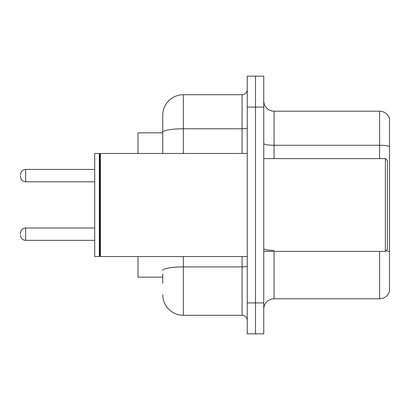 <?xml version="1.0" encoding="UTF-8"?>
<svg xmlns="http://www.w3.org/2000/svg" width="410" height="410" viewBox="0 0 410 410"><rect width="100%" height="100%" fill="white"/><g stroke="black" fill="none" stroke-linecap="round" stroke-linejoin="round"><path stroke-width="0.61" d="M162.739 152.218L162.739 126.664L162.739 132.85L138.001 132.85L138.001 153.463M162.739 277.15L138.001 277.15L138.001 256.537M263.753 309.104A10.306 10.306 0 0 1 274.059 298.798L379.604 298.798L379.604 251.381M255.507 302.918L255.507 333.842L263.753 333.842L263.753 302.918L255.507 302.918L255.507 333.842L247.261 333.842L247.261 302.918L255.507 302.918L255.507 107.082L255.507 302.918M247.261 302.918L247.261 76.157L255.507 76.157L255.507 107.082L255.507 76.157L263.753 76.157L263.753 302.918M389.5 118.623A10.306 10.306 0 0 0 379.604 111.202A10.306 10.306 0 0 1 389.5 118.623L389.5 291.377A10.306 10.306 0 0 1 379.604 298.798M389.5 146.565A10.306 1.789 180 0 0 379.604 145.273L379.604 111.202L274.059 111.202A10.306 10.306 0 0 1 263.753 100.896A10.306 10.306 0 0 0 274.059 111.202L274.059 158.619M162.739 283.336L162.739 274.059M183.357 256.537L183.357 315.29L242.105 315.29L242.105 256.537M162.739 153.463L162.739 115.328A20.613 20.613 0 0 1 183.357 94.71L242.105 94.71A5.156 5.156 0 0 0 247.261 89.559M162.739 115.328L162.739 126.664M247.261 320.441A5.156 5.156 0 0 0 242.105 315.29M183.357 315.29A20.613 20.613 0 0 1 162.739 294.672M20.5 234.171L20.5 233.141L20.5 234.171M20.5 175.623L20.5 176.654L20.5 175.623M385.38 158.619L387.44 160.679L387.44 249.321L385.38 251.381L385.38 158.619L263.753 158.619M100.383 256.537L99.866 256.019L99.866 153.981L100.383 153.463L100.383 256.537L247.261 256.537M99.348 256.537L94.71 256.537L94.71 153.463L99.348 153.463L99.348 256.537L99.866 256.019M274.059 251.381L274.059 298.798M379.604 158.619L379.604 145.273L274.059 145.273A10.306 1.789 0 0 1 263.753 143.485M389.5 251.694A10.306 1.789 180 0 0 385.969 250.792M263.753 107.082L247.261 107.082M274.059 250.407A10.306 1.789 -0 0 1 263.753 248.619M247.261 266.003A5.156 0.897 0 0 1 242.105 266.9L183.357 266.9A20.613 3.577 180 0 0 162.739 270.477M183.357 94.71L183.357 128.781L242.105 128.781L242.105 94.71M162.739 132.363A20.613 3.577 180 0 1 183.357 128.781L183.357 153.463M242.105 153.463L242.105 128.781A5.156 0.897 0 0 0 247.261 127.889M20.5 233.141C20.833 229.979 22.55 228.262 25.656 227.986L25.656 240.352L94.71 240.352M94.71 169.438L25.656 169.438L25.656 181.809C22.55 181.533 20.833 179.816 20.5 176.654M25.656 227.986L94.71 227.986M25.656 240.352C22.55 240.075 20.833 238.359 20.5 235.202M25.656 181.809L94.71 181.809M25.656 169.438C22.55 169.714 20.833 171.436 20.5 174.593M263.753 251.381L385.38 251.381M99.866 153.981L99.348 153.463M100.383 153.463L247.261 153.463"/></g></svg>
